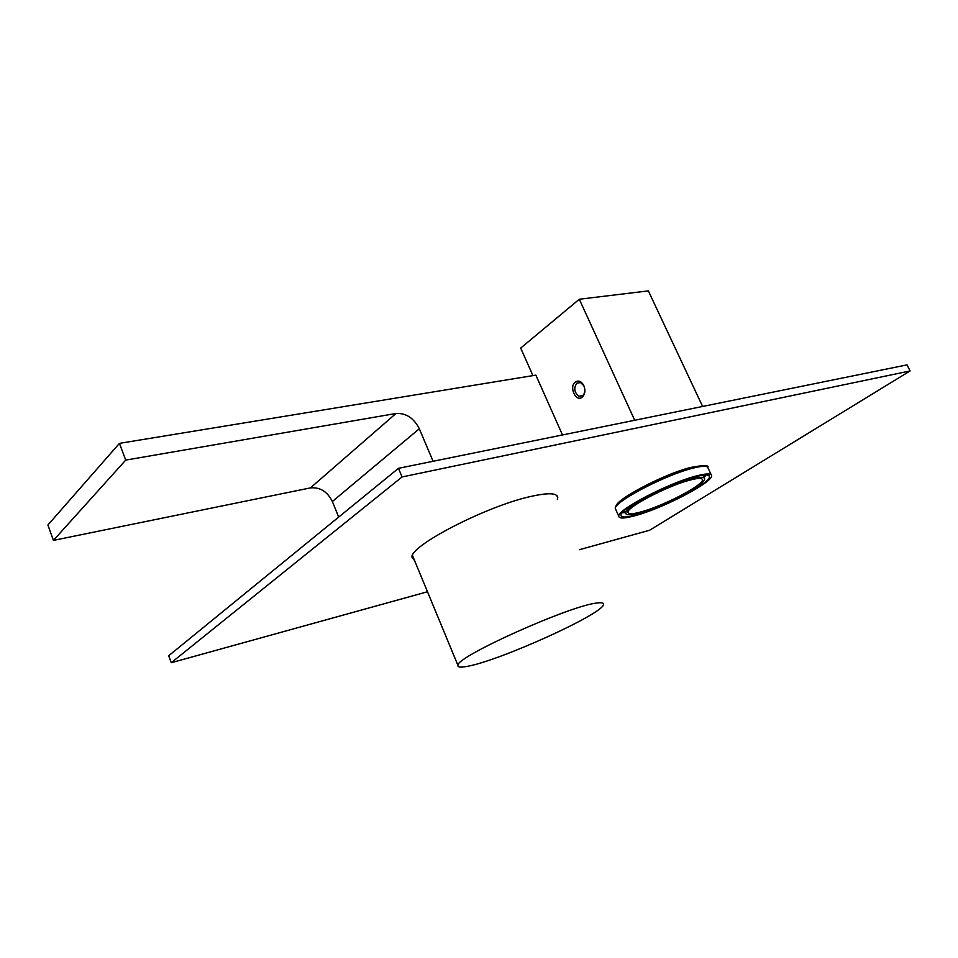 <?xml version="1.0" encoding="UTF-8"?>
<svg xmlns="http://www.w3.org/2000/svg" width="958" height="958" viewBox="0 0 958 958"><rect width="100%" height="100%" fill="white"/><g stroke="black" fill="none" stroke-linecap="round" stroke-linejoin="round"><path stroke-width="1.44" d="M414.575 560.574L412.012 557.317C409.078 546.216 486.005 506.291 530.421 496.543C548.347 492.508 557.46 492.891 557.772 497.705L557.352 499.537M402.073 476.952L171.254 662.72L168.68 655.775L398.468 468.318L402.073 476.952L910.1 370.95L649.608 530.241L579.41 549.688M398.468 468.318L907.034 364.878L910.1 370.95M427.484 591.757L171.254 662.72M467.396 666.337C460.642 667.642 457.493 667.307 457.924 665.319C455.9 656.805 570.8 605.228 597.145 603.001C601.768 602.39 603.899 602.881 603.528 604.474C603.025 613.958 499.825 660.649 467.396 666.337M706.19 474.988L703.902 477.288M693.82 477.216C703.986 474.461 709.195 474.27 709.447 476.653C710.62 482.892 664.493 507.033 637.872 514.422C626.963 517.524 621.323 517.823 620.94 515.308C619.024 509.56 666.972 484.293 693.82 477.216M636.567 515.284C625.107 518.553 619.167 518.877 618.772 516.23C616.736 510.207 667.103 483.67 695.269 476.246C705.914 473.372 711.363 473.18 711.626 475.671C712.836 482.233 664.493 507.524 636.567 515.284M689.197 480.281C697.807 477.946 702.226 477.779 702.442 479.79C703.483 485.011 664.529 505.405 642.088 511.608C632.951 514.207 628.232 514.446 627.921 512.338C626.352 507.477 666.6 486.281 689.197 480.281M640.77 512.494C631.082 515.236 626.077 515.5 625.754 513.272C624.077 508.123 666.72 485.658 690.634 479.335C699.723 476.856 704.393 476.689 704.621 478.82C705.699 484.353 664.517 505.92 640.77 512.494M625.454 512.602L622.233 512.793M575.351 382.014C568.681 386.661 575.782 402.456 582.189 397.175L582.272 397.115C585.254 394.037 585.697 390.026 583.59 385.08C581.159 381.188 578.416 380.17 575.351 382.014M576.932 383.116C573.483 388.134 574.189 392.505 579.051 396.241L582.68 395.654C585.17 393.103 585.53 389.774 583.781 385.667L580.536 382.577L576.932 383.116M634.699 420.263L579.303 299.243L520.697 348.077L532.935 375.596M579.303 299.243L648.35 290.885L702.609 406.455M338.677 517.092L332.366 501.513C327.373 491.55 320.068 487.011 310.452 487.885L53.42 540.384L125.714 460.103L119.439 443.362L535.857 375.129L562.49 434.956M433.088 461.277L419.317 428.753C413.796 418.011 406.012 412.922 395.989 413.485L125.714 460.103M53.42 540.384L47.9 524.996L119.439 443.362M711.159 474.677L708.094 468.091C707.806 465.528 702.322 465.66 691.664 468.486C663.475 475.767 613.24 502.411 615.359 508.614L615.838 509.692M616.234 506.519C613.839 500.591 662.529 474.677 689.916 467.624M690.467 467.48L702.705 465.492M332.366 501.513L419.317 428.753M310.452 487.885L395.989 413.485M556.802 495.502L557.772 497.705M412.479 555.484L457.924 665.319M618.772 516.23L615.359 508.614C612.904 500.423 662.625 474.833 690.694 467.528C703.4 465.097 709.136 465.049 707.878 467.372M709.447 476.653L709.004 475.695M702.442 479.79L702.07 478.988M625.754 513.272L624.52 510.518M704.226 477.97L702.944 475.204M582.811 395.558L579.051 396.241M582.68 395.654L582.272 397.115"/></g></svg>
